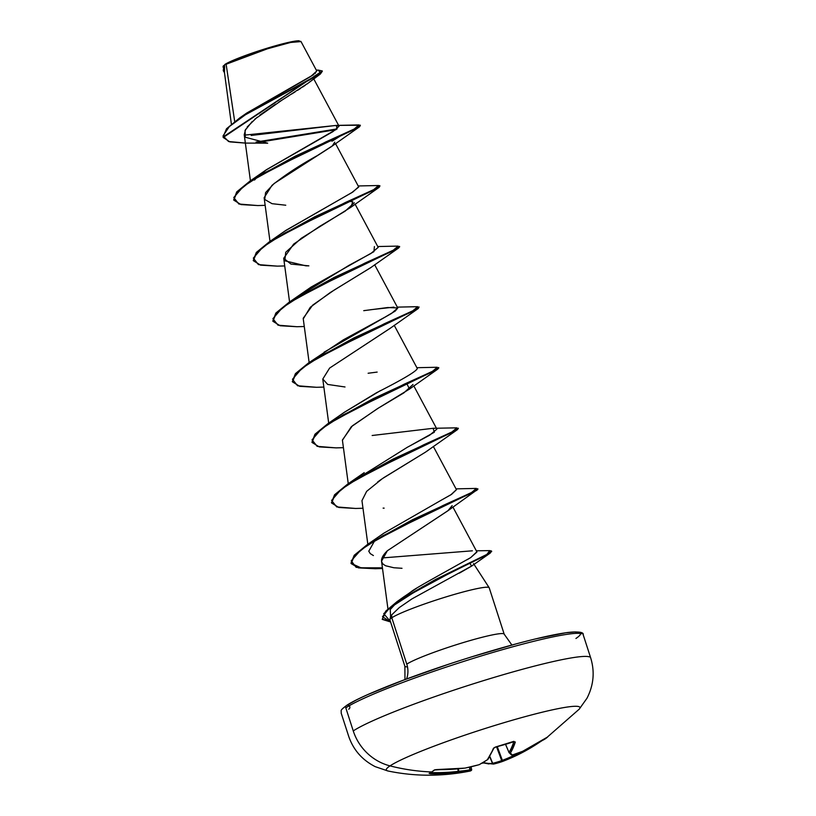 <?xml version="1.0" encoding="UTF-8"?>
<svg xmlns="http://www.w3.org/2000/svg" width="816" height="816" viewBox="0 0 816 816"><rect width="100%" height="100%" fill="white"/><g stroke="black" fill="none" stroke-linecap="round" stroke-linejoin="round"><path stroke-width="1.22" d="M436.764 769.57L434.285 769.998A202.807 49.694 96.9 0 1 431.695 771.946A203.5 193.117 -123.6 0 1 390.017 765.887A50.878 48.277 -123.6 0 1 353.257 730.922L345.8 707.839A2.152 2.04 -123.6 0 1 346.545 705.483A2.152 2.04 56.4 0 0 345.8 707.839A127.184 11.414 -17.9 0 1 470.424 659.287A127.184 11.414 -17.9 0 1 582.022 633.808A127.184 11.414 162.1 0 0 470.424 659.287A127.184 11.414 162.1 0 0 345.8 707.839L353.257 730.922A127.184 11.414 -17.9 0 1 477.88 682.38A127.184 11.414 -17.9 0 1 589.478 656.9A127.184 11.414 162.1 0 0 477.88 682.38A127.184 11.414 162.1 0 0 353.257 730.922A50.878 48.277 56.4 0 0 390.017 765.887A203.5 193.117 56.4 0 0 431.695 771.946A202.807 49.694 96.9 0 1 429.124 773.425L430.593 773.752A203.439 193.912 72.4 0 0 458.368 772.487L457.847 768.886L458.521 771.324A202.358 192.882 -107.6 0 1 430.981 772.589A202.358 192.882 72.4 0 0 458.521 771.324L458.215 768.856L458.878 771.232A202.327 154.969 73.8 0 0 469.975 769.814L469.73 767.091L470.353 769.763A202.327 18.472 76.7 0 0 471.638 769.427L470.812 770.722A203.408 18.574 -103.3 0 1 470.149 771.038A203.408 18.574 -103.3 0 1 469.516 771.059A203.408 155.795 -106.2 0 1 458.368 772.487L444.516 773.639L429.124 773.425A202.807 49.694 -83.1 0 0 431.695 771.946A202.807 49.694 -83.1 0 0 434.285 769.998L464.957 768.101A203.408 199.512 -43.4 0 0 479.084 764.704A203.408 128.602 -97.2 0 0 487.417 759.686L494.221 747.578L513.703 741.713L515.294 741.999L510.377 752.984A203.408 15.392 66.7 0 0 512.417 754.973A203.408 152.612 58.5 0 0 522.821 751.22L534.98 744.835L547.74 736.899A202.807 63.617 50.1 0 1 545.69 738.541L542.436 740.418A1.081 1.02 -115.1 0 1 542.14 740.5A1.081 1.02 64.9 0 0 542.579 740.336A202.807 63.617 -129.9 0 0 545.272 738.827L545.292 738.817A1.081 1.02 -123.6 0 1 544.527 738.959A1.081 1.02 56.4 0 0 545.312 738.806A202.807 63.617 -129.9 0 0 545.69 738.541A202.807 63.617 50.1 0 1 545.629 738.582M579.309 709.073A101.745 9.129 162.1 0 0 502.279 723.2A101.745 9.129 162.1 0 0 390.017 765.887A101.745 9.129 -17.9 0 1 499.361 724.078A101.745 9.129 -17.9 0 1 579.829 708.319M390.017 765.887A101.745 9.129 162.1 0 0 388.049 770.998M488.947 763.97L483.806 762.94A1.081 1 -74 0 1 483.215 762.96L493.527 764.082A1.081 1.02 -95.3 0 1 492.476 763.388L489.702 756.656L492.476 763.388A202.358 62.536 68.5 0 1 483.164 762.47A202.358 62.536 -111.5 0 0 492.476 763.388L489.835 756.432L492.66 763.297A202.327 131.09 -110.1 0 0 501.687 760.614L502.85 761.338A203.408 202.694 -106.4 0 0 516.222 755.606L540.314 741.744L528.513 749.129L516.232 755.606A203.439 193.912 72.4 0 0 540.304 741.754L541.661 740.867M299.166 40.8A40.433 3.631 162.1 0 0 262.456 49.684A40.433 3.631 162.1 0 0 224.859 64.474L264.486 49.603L290.608 42.452L301.033 41.585M575.933 638.469A125.032 11.22 162.1 0 0 494.363 650.005A125.032 11.22 162.1 0 0 347.106 705.218L355.715 700.322M407.49 666.845A52.183 4.682 -17.9 0 1 405.368 666.652M471.679 566.039L412.009 598.862L399.32 607.553L391.639 614.948L391.813 617.773L406.786 664.142A22.828 21.665 -123.6 0 1 406.582 678.973A22.828 21.665 56.4 0 0 406.786 664.142A52.183 4.682 -17.9 0 1 457.919 644.222A52.183 4.682 -17.9 0 1 503.696 633.767A52.183 4.682 -17.9 0 0 457.919 644.222A52.183 4.682 -17.9 0 0 406.786 664.142L391.813 617.773A52.183 4.682 -17.9 0 1 442.231 598.087A52.183 4.682 -17.9 0 1 488.498 587.336M459.326 573.158L471.526 566.151L469.741 562.836L470.934 562.846M488.723 587.408A52.183 4.682 162.1 0 0 442.945 597.863A52.183 4.682 162.1 0 0 391.813 617.773A52.183 4.682 162.1 0 0 389.926 619.936M223.36 70.819L223.696 65.8L224.543 64.984L223.36 70.819L224.471 72.675L224.655 64.892L223.951 68.819L231.387 124.134M310.111 81.59L309.295 82.283M308.672 82.783L306.918 84.109M305.317 85.252L302.583 87.098M300.767 88.291L297.616 90.321M295.168 91.861L291.567 94.105M288.874 95.778L278.705 102.173M275.604 104.162L259.845 115.127M257.173 117.229L247.156 127M245.667 129.234L244.229 134.701L250.43 180.795M334.754 142.157L332.296 145.921L317.23 155.642C300.135 165.046 285.059 174.95 271.993 185.344L264.129 197.727L269.994 241.373M352.379 201.715L349.115 201.399M354.317 202.735L345.158 211.15L319.576 226.43L293.668 244.086L283.693 258.305L290.955 264.088L308.866 265.853L305.867 265.822L284.835 260.814L285.722 252.266L301.216 238.313L350.819 207.325L352.777 201.807M367.424 261.967L368.669 261.987M370.78 267.597L330.296 292.516L310.315 307.244L303.256 318.893L309.131 362.539M390.303 328.216L329.613 368.077L389.946 328.481L418.271 308.499L323.666 354.266L301.94 368.332L292.454 379.297L297.565 385.754L316.475 387.294L323.85 387.09M342.424 440.242L351.278 426.758L377.339 408.734L409.51 389.069L406.562 383.122L407.827 383.132M413.018 384.469L403.859 392.884L378.277 408.163L352.369 425.83L342.394 440.038L348.259 483.694M426.136 443.7L427.38 443.72L426.136 443.7M428.471 450.095L426.176 451.687M383.642 477.758L425.36 452.227L382.378 478.625L366.649 491.344L361.957 500.636L367.832 544.272M452.156 505.634L447.964 510.724L387.325 550.78L381.531 561.204L382.133 562.958M375.278 568.732L358.52 567.895L351.166 563.601L354.379 555.788L367.312 545.241L412.57 520.282L473.188 492.323L477.921 489.202L448.637 510.235L387.325 550.78C382.592 555.441 380.746 559.266 381.796 562.244L383.204 564.254L385.713 565.804L393.853 567.752L385.54 565.733M390.242 609.705L390.589 616.549M404.124 596.608L416.333 588.428M420.893 585.633L423.708 583.94M467.293 559.643L470.699 557.593L476.85 551.8L452.911 507.052M384.265 557.777L472.382 550.81M374.881 540.396L368.781 551.208L370.26 553.625L373.402 555.553L370.26 553.625L368.75 551.065M456.44 489.641L450.891 494.782L440.701 500.514L451.534 494.384L456.47 489.692L433.347 446.464M355.337 479.808L407.276 447.311L429.665 435.203L436.907 429.124L413.783 385.886M344.015 412.519L380.47 390.589M324.136 352.165L391.609 313.395L397.769 307.958L387.753 307.53L363.732 310.672M298.676 296.228L348.901 265.394L370.852 253.531L378.206 247.381L355.082 204.153M284.947 231.04L352.838 192.005L358.632 186.793L335.509 143.565M254.48 180.071L257.54 176.858M265.883 170.105L332.979 131.6L339.068 126.215L336.284 125.409L244.31 135.16M234.702 121.502L226.124 64.25L234.702 121.502M243.637 115.301L310.763 76.48L316.781 71.033L301.012 41.555L291.424 42.269L269.025 48.205L226.124 64.25M224.594 64.923L223.135 66.331L223.88 65.545L223.278 70.564M252.246 121.482L245.045 130.438L245.29 137.241L267.689 143.177L245.596 143.096L228.562 141.515L223.043 135.864L229.337 126.572L245.371 114.801L320.351 74.032L308.499 82.916L285.345 97.981M282.377 99.838L254.816 119.177M329.776 140.719L332.326 141.046L340.639 135.844L332.326 141.046M336.029 129.673L258.172 142.402M320.351 74.032L322.33 71.237M322.31 70.972L318.169 70.084L320.79 73.073L239.802 117.851L226.511 128.755L223.064 136.986L322.31 70.972L223.227 137.486L229.867 141.882L245.361 143.096M337.069 128.918L256.03 142.055M239.802 117.851L246.871 112.955L313.762 74.562M315.058 73.603L316.608 70.819M249.89 181.152L325.666 141.994L354.124 129.081L358.979 124.94L336.284 125.409L337.11 128.897L266.383 169.738L249.89 181.152L236.691 191.954L233.692 199.859L236.824 191.801L249.757 181.254L294.994 156.295L355.623 128.347L360.366 125.225L336.284 125.409L251.185 135.456M391.813 617.773L391.639 614.948L389.885 619.772A52.183 4.682 -17.9 0 1 391.813 617.773M579.788 632.655L574.892 631.961L565.641 632.808L535.643 638.897M516.049 643.916L471.403 656.941M448.076 664.438L403.838 680.003L368.383 694.324M346.545 705.483A2.152 2.04 -123.6 0 1 349.544 706.248A2.152 2.04 -123.6 0 1 348.697 709.196M389.936 619.517L390.558 616.6M402.013 568.293L393.853 567.752M377.635 481.981L381.46 479.247M425.36 452.227L457.399 429.665L362.804 475.422L341.088 489.488L331.592 500.453L336.682 506.909L355.582 508.46L362.987 508.256M345.015 386.978L327.695 384.438L322.799 379.042L329.613 368.077M303.215 318.26L312.701 305.123L334.183 290.057L370.382 267.903L398.698 247.921L304.103 293.678L282.377 307.754L272.891 318.709L278.001 325.176L296.912 326.716L304.286 326.512M285.763 205.224L272.044 203.684L264.741 199.481L265.588 192.576L274.135 183.488L331.245 146.747L359.57 126.755L264.986 172.513L243.25 186.589L233.753 197.554L238.853 204.01L257.764 205.561L265.149 205.346M360.264 125.531L359.57 126.755M277.399 266.138L260.579 265.159L253.327 260.702L256.55 252.889L269.484 242.342L314.731 217.382L375.36 189.424L379.838 186.109L379.134 187.343L284.539 233.101L262.813 247.166L253.317 258.131L258.427 264.598L277.338 266.138L284.723 265.934M296.963 326.716L280.143 325.747L272.901 321.28L276.114 313.477L289.048 302.92L334.295 277.96L394.934 250.002L399.401 246.687L398.698 247.921M418.965 307.265L418.271 308.499M336.09 447.872L319.28 446.903L312.028 442.445L315.241 434.632L328.175 424.085L373.432 399.116L434.061 371.168L438.529 367.853L437.835 369.087L343.23 414.844L321.514 428.91L312.028 439.875L317.128 446.332L336.029 447.882L343.424 447.668M355.643 508.46L338.834 507.481L331.602 503.023L334.815 495.21L347.749 484.663L392.996 459.694L453.625 431.746L458.102 428.431L457.399 429.665M476.972 490.243L382.765 535.775L360.958 549.831L351.217 560.837L356.133 567.324L375.217 568.732L382.51 568.507M491.477 551.31L490.273 553.044L422.464 586.898L389.273 608.308L382.51 616.712L390.578 621.976L382.276 619.385L385.856 611.674L397.188 602.147L435.744 579.941L487.631 554.615L491.477 551.31M253.256 260.447L256.255 252.542L269.453 241.74L345.219 202.572L373.687 189.659L378.542 185.518L379.93 185.803L375.197 188.924L314.568 216.872L269.321 241.832L256.387 252.389L253.327 260.702M399.656 246.881L399.493 246.381L394.771 249.502L334.132 277.45L288.884 302.42L275.951 312.967L272.83 321.025L275.818 313.12L289.017 302.328L364.783 263.16L393.251 250.247L398.116 246.106L377.757 246.534M316.526 387.294L299.717 386.325L292.465 381.868L295.678 374.054L308.611 363.497L353.869 338.538L414.497 310.58L419.057 306.959L414.334 310.08L353.705 338.038L308.448 362.998L295.514 373.555L292.393 381.613L295.382 373.708L308.581 362.906L384.336 323.738L412.814 310.825L417.69 306.683L397.321 307.122M438.794 368.047L438.631 367.537L433.898 370.658L373.269 398.616L328.012 423.575L315.078 434.132L312.028 442.445M458.357 428.624L458.194 428.125L453.472 431.246L392.833 459.194L347.585 484.153L334.652 494.71L331.52 502.768L334.509 494.863L347.708 484.072L423.463 444.904L451.942 431.99L456.817 427.839L433.112 428.298L434.367 432.215L409.357 446.189M477.921 489.202L477.758 488.702L473.025 491.824L412.406 519.772L367.149 544.731L354.215 555.288L351.002 563.091L354.246 555.257L367.271 544.649L443.047 505.481L471.515 492.568L476.381 488.417L456.022 488.855M351.094 563.346L360.907 567.793L382.418 567.824L360.907 567.793L351.094 563.346M382.204 619.13L390.415 621.466L383.714 613.683L397.3 601.443L462.794 566.131L486.897 554.431L489.702 550.616L491.518 551.014L487.468 554.115L435.581 579.442L397.025 601.637L385.693 611.174L382.276 619.385M257.825 205.55L241.006 204.581L233.764 200.114L236.987 192.311L249.92 181.754L295.157 156.805L355.786 128.846L360.366 125.225M266.383 169.738L257.479 176.919M358.703 187.068L351.716 192.688L285.967 230.316L269.453 241.74M374.411 246.554L373.932 251.654L311.049 287.11L289.017 302.328M370.556 309.733L393.965 307.132M397.8 308.03L395.219 311.069L384.938 317.179L343.24 339.895L308.581 362.906M368.118 373.249L377.155 372.086M394.21 325.309L417.333 368.546C416.262 371.413 402.625 379.501 376.421 392.792L344.658 412.06L328.144 423.494L403.9 384.326L432.378 371.413L437.254 367.261L416.884 367.7M372.147 435.499L433.112 428.298M440.701 500.514L383.795 533.215L367.271 544.649M476.932 552.034L470.699 557.593C445.546 571.741 413.416 589.325 411.366 591.61L401.125 598.862M396.902 602.341L390.558 609.226M311.957 442.19L314.945 434.285L328.144 423.494M224.655 64.892L223.615 66.351M300.778 41.351L295.525 41.055L272.483 46.624L243.209 56.314L224.859 64.474M493.629 764.072L502.819 761.348A1.081 0.816 -109.7 0 1 501.687 760.614L496.577 746.844L501.687 760.614L502.37 760.359A202.327 201.623 -106.4 0 0 515.692 754.657L515.477 754.004L516.079 754.535A202.358 192.882 72.4 0 0 521.914 751.607A202.358 192.882 -107.6 0 1 516.079 754.535L515.875 753.872L515.692 754.657A202.327 201.623 73.6 0 1 502.37 760.359L497.291 746.671L502.37 760.359L501.687 760.614A202.327 131.09 69.9 0 1 492.66 763.297L493.762 764.031L492.66 763.297A1.081 0.816 76.7 0 0 493.762 764.031A203.408 131.784 -110.1 0 0 502.799 761.359M505.594 744.386L508.99 752.403A202.358 62.536 -111.5 0 0 513.784 741.785A202.358 62.536 68.5 0 1 508.99 752.403L505.594 744.386M469.975 769.814L469.363 767.183L469.975 769.814A202.327 154.969 -106.2 0 1 458.878 771.232L458.368 772.487L458.878 771.232A1.081 0.683 85.4 0 1 458.368 772.487A203.408 155.795 73.8 0 0 469.516 771.059A1.081 0.694 -100 0 0 469.975 769.814L469.516 771.059L469.975 769.814M470.812 770.722L471.638 769.437L471.036 766.795L471.638 769.447A202.327 18.472 -103.3 0 1 470.353 769.763A1.081 1.071 97.1 0 1 469.516 771.059A203.408 18.574 76.7 0 0 470.108 771.038L471.22 770.549A1.081 1.071 -125.8 0 0 471.638 769.427L471.036 766.795M511.306 754.851A1.081 1.061 -50.6 0 0 512.417 754.973A1.081 1.061 129.4 0 1 511.295 754.841L508.96 752.454A1.081 1.051 -42.2 0 0 510.377 752.984A1.081 1 -147.7 0 1 508.99 752.403L505.543 744.406L508.99 752.403A1.081 1 32.3 0 0 510.377 752.984A203.439 62.873 -111.5 0 0 515.294 741.999L513.703 741.713A202.807 170.84 -166.5 0 1 495.72 746.966L493.384 748.384A203.439 59.69 78.9 0 1 487.417 759.686A203.408 128.602 82.8 0 1 479.084 764.704L479.084 764.704A203.408 199.512 136.6 0 1 464.957 768.101A203.439 190.73 -137.5 0 1 436.886 769.57L464.834 768.121M434.285 769.998A1.081 1.01 50.1 0 0 434.887 769.825A1.081 1.01 -129.9 0 1 434.285 769.998M429.614 773.323A1.081 1.03 -116.1 0 1 429.124 773.425A1.081 1.03 63.9 0 0 429.614 773.323L434.948 769.774L436.825 769.6M430.593 773.752L430.899 772.64L430.593 773.752M464.977 768.121L479.114 764.714A1.081 0.806 61.9 0 0 479.339 764.623A1.081 0.806 -118.1 0 1 479.084 764.704L479.329 764.633A1.081 0.806 61.9 0 0 479.522 764.459M479.329 764.633L487.723 759.574A1.081 0.796 -123.9 0 1 487.417 759.686A1.081 0.796 56.1 0 0 487.815 759.502M487.713 759.584L487.999 759.298A1.081 0.989 -145.2 0 1 487.417 759.686A1.081 0.989 34.8 0 0 487.999 759.298L494.017 747.905A1.081 0.938 -157.8 0 1 493.384 748.384A1.081 0.938 22.2 0 0 494.037 747.864M495.485 747.028L513.886 741.356M514.06 741.713A1.081 0.959 17.4 0 0 515.294 741.999A1.081 0.959 -162.6 0 1 514.06 741.713M481.144 763.368L483.806 762.94M512.183 755.055A1.081 0.704 -107.1 0 0 512.417 754.973A203.408 15.392 -113.3 0 1 510.377 752.984A1.081 1.051 137.8 0 1 509.164 752.76M512.417 754.973A1.081 0.704 72.9 0 1 512.285 755.035L522.74 751.271A1.081 0.704 -112.5 0 0 522.821 751.22A203.408 152.612 -121.5 0 1 512.417 754.973M522.821 751.22A1.081 0.704 67.5 0 1 522.73 751.271L546.587 737.572A203.439 190.73 -137.5 0 1 522.821 751.22M502.85 761.338L502.37 760.359L502.85 761.338L516.232 755.606L515.692 754.657L516.242 755.606M470.108 771.038C442.292 776.608 414.895 776.587 387.926 770.977L375.227 766.663C362.1 759.941 353.226 749.741 348.605 736.063L341.149 712.98C341.822 710.369 338.813 711.256 346.576 705.473C359.703 696.395 407.684 677.3 459.377 660.736C507.654 645.385 543.721 635.97 567.589 632.502C578.768 631.39 583.981 632.155 583.205 634.797L590.672 657.88C594.925 671.68 593.691 685.144 586.969 698.261L579.197 709.196L545.69 738.541A202.807 63.617 -129.9 0 0 547.74 736.899A1.081 1.02 -132.5 0 1 547.373 737.062A1.081 1.02 47.5 0 0 547.74 736.899L547.536 736.96M542.436 740.418L540.325 741.744M389.905 619.885L404.879 666.244L404.971 679.565M473.504 563.55L489.161 587.704M489.212 587.806L504.186 634.175L511.897 645.028M313.752 78.897L339.068 126.215M283.693 258.305L289.568 301.961M374.646 264.731L397.769 307.958M322.83 379.471L328.695 423.116M381.531 561.204L387.937 608.879M223.156 67.33L223.064 66.647M316.282 70.105L318.189 70.084M336.743 125.409L336.202 125.419M471.526 566.151L490.273 553.044M384.152 508.144L383.112 508.123M409.51 389.069L437.835 369.087M350.819 207.325L379.134 187.343M292.301 381.358L292.465 381.868M331.439 502.513L331.602 503.023M351.002 563.091L351.166 563.601M491.518 551.014L491.681 551.524M358.183 185.956L378.542 185.518M364.232 472.637L347.708 484.072M476.32 550.8L489.702 550.616M404.522 596.312L397.3 601.443M223.441 65.749L223.135 66.331M494.017 747.905L495.628 747.079M483.256 762.97L481.216 763.378M511.295 754.841L512.295 755.035"/></g></svg>
